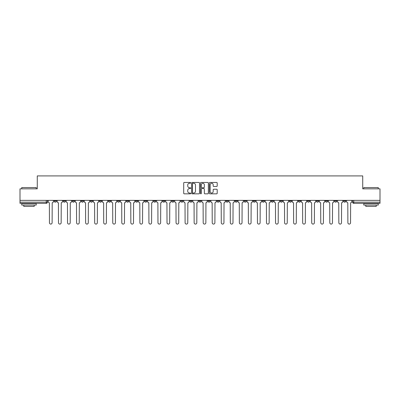 <?xml version="1.0" encoding="UTF-8"?>
<svg xmlns="http://www.w3.org/2000/svg" width="400" height="400" viewBox="0 0 400 400"><rect width="100%" height="100%" fill="white"/><g stroke="black" fill="none" stroke-linecap="round" stroke-linejoin="round"><path stroke-width="0.6" d="M190.725 182.855A0.4 0.4 0 0 0 190.325 182.455L184.28 182.455A0.57 0.57 0 0 0 183.71 183.025L183.71 193.265A0.57 0.57 0 0 0 184.28 193.835L190.325 193.835A0.4 0.4 0 0 0 190.725 193.435A0.4 0.4 0 0 0 190.325 193.04L189.545 193.04A1.82 1.82 0 0 1 187.725 191.22L187.725 190.365A1.82 1.82 0 0 1 189.545 188.545L190.325 188.545A0.4 0.4 0 0 0 190.725 188.145A0.4 0.4 0 0 0 190.325 187.745L189.545 187.745A1.82 1.82 0 0 1 187.725 185.925L187.725 185.07A1.82 1.82 0 0 1 189.545 183.25L190.325 183.25A0.4 0.4 0 0 0 190.725 182.855M298.32 200.375L298.32 201.015L300.64 201.015A1.16 1.16 0 0 1 299.48 202.175A1.16 1.16 0 0 1 298.32 201.015L298.32 200.375M289.275 200.375L289.275 201.015L291.595 201.015A1.16 1.16 0 0 1 290.435 202.175A1.16 1.16 0 0 1 289.275 201.015L289.275 200.375M235.015 200.375L235.015 201.015L237.335 201.015A1.16 1.16 0 0 1 236.175 202.175A1.16 1.16 0 0 1 235.015 201.015L235.015 200.375M225.97 200.375L225.97 201.015L228.29 201.015A1.16 1.16 0 0 1 227.13 202.175A1.16 1.16 0 0 1 225.97 201.015L225.97 200.375M216.93 200.375L216.93 201.015L219.245 201.015A1.16 1.16 0 0 1 218.085 202.175A1.16 1.16 0 0 1 216.93 201.015L216.93 200.375M198.84 200.375L198.84 201.015L201.16 201.015A1.16 1.16 0 0 1 200 202.175A1.16 1.16 0 0 1 198.84 201.015L198.84 200.375M180.755 201.015L180.755 200.375L180.755 201.015A1.16 1.16 0 0 0 181.915 202.175A1.16 1.16 0 0 1 180.755 201.015L183.07 201.015A1.16 1.16 0 0 1 181.915 202.175A1.16 1.16 0 0 0 183.07 201.015L183.07 200.375L183.07 201.015M171.71 201.015L171.71 200.375L171.71 201.015A1.16 1.16 0 0 0 172.87 202.175A1.16 1.16 0 0 1 171.71 201.015L174.03 201.015A1.16 1.16 0 0 1 172.87 202.175M162.665 201.015L162.665 200.375L162.665 201.015A1.16 1.16 0 0 0 163.825 202.175A1.16 1.16 0 0 1 162.665 201.015L164.985 201.015A1.16 1.16 0 0 1 163.825 202.175A1.16 1.16 0 0 0 164.985 201.015L164.985 200.375L164.985 201.015M153.625 200.375L153.625 201.015L155.94 201.015A1.16 1.16 0 0 1 154.785 202.175A1.16 1.16 0 0 1 153.625 201.015L153.625 200.375M144.58 200.375L144.58 201.015L146.9 201.015A1.16 1.16 0 0 1 145.74 202.175A1.16 1.16 0 0 1 144.58 201.015L144.58 200.375M135.535 200.375L135.535 201.015L137.855 201.015A1.16 1.16 0 0 1 136.695 202.175A1.16 1.16 0 0 1 135.535 201.015L135.535 200.375M126.495 201.015L126.495 200.375L126.495 201.015A1.16 1.16 0 0 0 127.65 202.175A1.16 1.16 0 0 1 126.495 201.015L128.81 201.015A1.16 1.16 0 0 1 127.65 202.175M108.405 201.015L108.405 200.375L108.405 201.015A1.16 1.16 0 0 0 109.565 202.175A1.16 1.16 0 0 1 108.405 201.015L110.725 201.015A1.16 1.16 0 0 1 109.565 202.175A1.16 1.16 0 0 0 110.725 201.015L110.725 200.375L110.725 201.015M99.36 201.015L99.36 200.375L99.36 201.015A1.16 1.16 0 0 0 100.52 202.175A1.16 1.16 0 0 1 99.36 201.015L101.68 201.015A1.16 1.16 0 0 1 100.52 202.175A1.16 1.16 0 0 0 101.68 201.015L101.68 200.375L101.68 201.015M90.32 201.015L90.32 200.375L90.32 201.015A1.16 1.16 0 0 0 91.48 202.175A1.16 1.16 0 0 1 90.32 201.015L92.64 201.015A1.16 1.16 0 0 1 91.48 202.175A1.16 1.16 0 0 0 92.64 201.015L92.64 200.375L92.64 201.015M81.275 201.015L81.275 200.375L81.275 201.015A1.16 1.16 0 0 0 82.435 202.175A1.16 1.16 0 0 1 81.275 201.015L83.595 201.015A1.16 1.16 0 0 1 82.435 202.175M72.23 201.015L72.23 200.375L72.23 201.015A1.16 1.16 0 0 0 73.39 202.175A1.16 1.16 0 0 1 72.23 201.015L74.55 201.015A1.16 1.16 0 0 1 73.39 202.175A1.16 1.16 0 0 0 74.55 201.015L74.55 200.375L74.55 201.015M63.19 201.015L63.19 200.375L63.19 201.015A1.16 1.16 0 0 0 64.35 202.175A1.16 1.16 0 0 1 63.19 201.015L65.505 201.015A1.16 1.16 0 0 1 64.35 202.175A1.16 1.16 0 0 0 65.505 201.015L65.505 200.375L65.505 201.015M216.63 186.465A0.57 0.57 0 0 0 217.2 185.895L217.2 183.025A0.57 0.57 0 0 0 216.63 182.455L209.915 182.455A0.57 0.57 0 0 0 209.345 183.025L209.345 193.265A0.57 0.57 0 0 0 209.915 193.835L216.63 193.835A0.57 0.57 0 0 0 217.2 193.265L217.2 189.795A0.57 0.57 0 0 0 216.63 189.225L213.755 189.225A0.57 0.57 0 0 0 213.185 189.795L213.185 191.515A1.52 1.52 0 0 1 211.665 193.04A1.52 1.52 0 0 1 210.145 191.515L210.145 184.775A1.52 1.52 0 0 1 211.665 183.25A1.52 1.52 0 0 1 213.185 184.775L213.185 185.895A0.57 0.57 0 0 0 213.755 186.465L216.63 186.465M20 200.375L20 188.84L37.275 188.84L37.275 175.915L362.725 175.915L362.725 188.84L380 188.84L380 200.375L20 200.375L20 202.175L47.42 202.175L47.42 200.375L47.42 202.175A1.16 1.16 0 0 1 46.26 203.335L20 203.335L20 202.175M199.5 183.025A0.57 0.57 0 0 0 198.935 182.455L192.22 182.455A0.57 0.57 0 0 0 191.65 183.025L191.65 193.265A0.57 0.57 0 0 0 192.22 193.835L198.935 193.835A0.57 0.57 0 0 0 199.5 193.265L199.5 183.025M201.065 182.455L207.78 182.455A0.57 0.57 0 0 1 208.35 183.025L208.35 193.265A0.57 0.57 0 0 1 207.78 193.835L204.91 193.835A0.57 0.57 0 0 1 204.34 193.265L204.34 189.11A0.57 0.57 0 0 0 203.77 188.545L201.865 188.545A0.57 0.57 0 0 0 201.295 189.11L201.295 193.435A0.4 0.4 0 0 1 200.895 193.835A0.4 0.4 0 0 1 200.5 193.435L200.5 183.025A0.57 0.57 0 0 1 201.065 182.455M352.58 200.375L352.58 202.175L380 202.175L380 203.335L353.74 203.335A1.16 1.16 0 0 1 352.58 202.175A1.16 1.16 0 0 0 353.74 203.335L353.74 200.375M380 200.375L380 202.175M345.855 200.375L345.855 201.015A1.16 1.16 0 0 1 344.695 202.175A1.16 1.16 0 0 1 343.535 201.015L345.855 201.015M343.535 200.375L343.535 201.015M336.81 200.375L336.81 201.015A1.16 1.16 0 0 1 335.65 202.175A1.16 1.16 0 0 1 334.495 201.015L336.81 201.015M334.495 200.375L334.495 201.015M327.77 200.375L327.77 201.015A1.16 1.16 0 0 1 326.61 202.175A1.16 1.16 0 0 1 325.45 201.015A1.16 1.16 0 0 0 326.61 202.175M325.45 200.375L325.45 201.015L327.77 201.015M318.725 200.375L318.725 201.015A1.16 1.16 0 0 1 317.565 202.175A1.16 1.16 0 0 1 316.405 201.015L318.725 201.015M316.405 200.375L316.405 201.015M309.68 200.375L309.68 201.015A1.16 1.16 0 0 1 308.52 202.175A1.16 1.16 0 0 1 307.36 201.015L309.68 201.015M307.36 200.375L307.36 201.015M300.64 200.375L300.64 201.015M291.595 200.375L291.595 201.015L291.595 200.375M282.55 200.375L282.55 201.015A1.16 1.16 0 0 1 281.39 202.175A1.16 1.16 0 0 1 280.23 201.015L282.55 201.015M280.23 200.375L280.23 201.015M273.505 200.375L273.505 201.015A1.16 1.16 0 0 1 272.35 202.175A1.16 1.16 0 0 1 271.19 201.015L273.505 201.015M271.19 200.375L271.19 201.015M264.465 200.375L264.465 201.015A1.16 1.16 0 0 1 263.305 202.175A1.16 1.16 0 0 1 262.145 201.015L264.465 201.015M262.145 200.375L262.145 201.015M255.42 200.375L255.42 201.015A1.16 1.16 0 0 1 254.26 202.175A1.16 1.16 0 0 1 253.1 201.015L255.42 201.015M253.1 200.375L253.1 201.015M246.375 200.375L246.375 201.015A1.16 1.16 0 0 1 245.215 202.175A1.16 1.16 0 0 1 244.06 201.015L246.375 201.015M244.06 200.375L244.06 201.015M237.335 200.375L237.335 201.015A1.16 1.16 0 0 1 236.175 202.175M228.29 200.375L228.29 201.015M219.245 201.015L219.245 200.375L219.245 201.015A1.16 1.16 0 0 1 218.085 202.175M210.205 200.375L210.205 201.015A1.16 1.16 0 0 1 209.045 202.175A1.16 1.16 0 0 1 207.885 201.015A1.16 1.16 0 0 0 209.045 202.175A1.16 1.16 0 0 0 210.205 201.015L207.885 201.015L207.885 200.375M201.16 201.015L201.16 200.375L201.16 201.015A1.16 1.16 0 0 1 200 202.175M192.115 200.375L192.115 201.015A1.16 1.16 0 0 1 190.955 202.175A1.16 1.16 0 0 1 189.795 201.015A1.16 1.16 0 0 0 190.955 202.175M189.795 200.375L189.795 201.015L192.115 201.015M174.03 200.375L174.03 201.015L174.03 200.375M155.94 201.015L155.94 200.375L155.94 201.015A1.16 1.16 0 0 1 154.785 202.175M146.9 201.015L146.9 200.375L146.9 201.015A1.16 1.16 0 0 1 145.74 202.175M137.855 201.015L137.855 200.375L137.855 201.015A1.16 1.16 0 0 1 136.695 202.175M128.81 200.375L128.81 201.015L128.81 200.375M119.77 201.015L119.77 200.375L119.77 201.015A1.16 1.16 0 0 1 118.61 202.175A1.16 1.16 0 0 1 117.45 201.015L119.77 201.015A1.16 1.16 0 0 1 118.61 202.175M117.45 200.375L117.45 201.015M83.595 200.375L83.595 201.015L83.595 200.375M56.465 200.375L56.465 201.015A1.16 1.16 0 0 1 55.305 202.175A1.16 1.16 0 0 1 54.145 201.015A1.16 1.16 0 0 0 55.305 202.175A1.16 1.16 0 0 0 56.465 201.015L56.465 200.375M54.145 200.375L54.145 201.015L56.465 201.015M46.26 200.375L46.26 203.335A1.16 1.16 0 0 0 47.42 202.175M192.845 183.25A0.4 0.4 0 0 0 192.445 183.65L192.445 192.64A0.4 0.4 0 0 0 192.845 193.04L193.67 193.04A1.82 1.82 0 0 0 195.49 191.22L195.49 185.07A1.82 1.82 0 0 0 193.67 183.25L192.845 183.25M204.34 184.8A1.52 1.52 0 0 0 202.815 183.28A1.52 1.52 0 0 0 201.295 184.8L201.295 187.18A0.57 0.57 0 0 0 201.865 187.745L203.77 187.745A0.57 0.57 0 0 0 204.34 187.18L204.34 184.8M48.205 201.595L48.205 200.375L48.205 201.595A1.16 1.16 0 0 0 49.36 202.755L49.45 222.755A1.335 1.335 0 0 0 50.785 224.085A1.335 1.335 0 0 0 52.115 222.755L52.205 202.755A1.16 1.16 0 0 0 53.36 201.595L53.36 200.375L53.36 201.595M49.36 202.755L49.45 222.755M52.115 222.755L52.205 202.755M57.245 201.595L57.245 200.375L57.245 201.595A1.16 1.16 0 0 0 58.405 202.755L58.495 222.755A1.335 1.335 0 0 0 59.825 224.085A1.335 1.335 0 0 0 61.16 222.755L61.245 202.755A1.16 1.16 0 0 0 62.405 201.595L62.405 200.375L62.405 201.595M66.29 201.595L66.29 200.375L66.29 201.595A1.16 1.16 0 0 0 67.45 202.755L67.535 222.755A1.335 1.335 0 0 0 68.87 224.085A1.335 1.335 0 0 0 70.205 222.755L70.29 202.755A1.16 1.16 0 0 0 71.45 201.595L71.45 200.375L71.45 201.595M58.405 202.755L58.495 222.755M61.16 222.755L61.245 202.755M67.45 202.755L67.535 222.755M70.205 222.755L70.29 202.755M21.74 187.565L36.23 187.565L21.74 187.565L21.74 188.84M36.23 205.07L21.74 205.07L21.74 203.625L36.23 203.625L36.23 205.07M34.205 205.07L34.205 206.405L23.77 206.405L23.77 205.07M363.77 187.565L378.26 187.565L363.77 187.565L363.77 188.84M378.26 205.07L363.77 205.07L363.77 203.625L378.26 203.625L378.26 205.07M376.23 205.07L376.23 206.405L365.795 206.405L365.795 205.07M75.335 201.595L75.335 200.375L75.335 201.595A1.16 1.16 0 0 0 76.495 202.755L76.58 222.755A1.335 1.335 0 0 0 77.915 224.085A1.335 1.335 0 0 0 79.245 222.755L79.335 202.755A1.16 1.16 0 0 0 80.495 201.595L80.495 200.375L80.495 201.595M84.375 201.595L84.375 200.375L84.375 201.595A1.16 1.16 0 0 0 85.535 202.755L85.625 222.755A1.335 1.335 0 0 0 86.955 224.085A1.335 1.335 0 0 0 88.29 222.755L88.375 202.755A1.16 1.16 0 0 0 89.535 201.595L89.535 200.375L89.535 201.595M93.42 201.595L93.42 200.375L93.42 201.595A1.16 1.16 0 0 0 94.58 202.755L94.665 222.755A1.335 1.335 0 0 0 96 224.085A1.335 1.335 0 0 0 97.335 222.755L97.42 202.755A1.16 1.16 0 0 0 98.58 201.595L98.58 200.375L98.58 201.595M76.495 202.755L76.58 222.755M79.245 222.755L79.335 202.755M85.535 202.755L85.625 222.755M88.29 222.755L88.375 202.755M94.58 202.755L94.665 222.755M97.335 222.755L97.42 202.755M102.465 201.595L102.465 200.375L102.465 201.595A1.16 1.16 0 0 0 103.625 202.755L103.71 222.755A1.335 1.335 0 0 0 105.045 224.085A1.335 1.335 0 0 0 106.375 222.755L106.465 202.755A1.16 1.16 0 0 0 107.625 201.595L107.625 200.375L107.625 201.595M103.625 202.755L103.71 222.755M106.375 222.755L106.465 202.755M111.505 201.595L111.505 200.375L111.505 201.595A1.16 1.16 0 0 0 112.665 202.755L112.755 222.755A1.335 1.335 0 0 0 114.085 224.085A1.335 1.335 0 0 0 115.42 222.755L115.505 202.755A1.16 1.16 0 0 0 116.665 201.595L116.665 200.375L116.665 201.595M112.665 202.755L112.755 222.755M115.42 222.755L115.505 202.755M120.55 201.595L120.55 200.375L120.55 201.595A1.16 1.16 0 0 0 121.71 202.755L121.795 222.755A1.335 1.335 0 0 0 123.13 224.085A1.335 1.335 0 0 0 124.465 222.755L124.55 202.755A1.16 1.16 0 0 0 125.71 201.595L125.71 200.375L125.71 201.595M121.71 202.755L121.795 222.755M124.465 222.755L124.55 202.755M129.595 201.595L129.595 200.375L129.595 201.595A1.16 1.16 0 0 0 130.755 202.755L130.84 222.755A1.335 1.335 0 0 0 132.175 224.085A1.335 1.335 0 0 0 133.505 222.755L133.595 202.755A1.16 1.16 0 0 0 134.755 201.595L134.755 200.375L134.755 201.595M130.755 202.755L130.84 222.755M133.505 222.755L133.595 202.755M138.64 201.595L138.64 200.375L138.64 201.595A1.16 1.16 0 0 0 139.795 202.755L139.885 222.755A1.335 1.335 0 0 0 141.215 224.085A1.335 1.335 0 0 0 142.55 222.755L142.64 202.755A1.16 1.16 0 0 0 143.795 201.595L143.795 200.375L143.795 201.595M139.795 202.755L139.885 222.755M142.55 222.755L142.64 202.755M147.68 201.595L147.68 200.375L147.68 201.595A1.16 1.16 0 0 0 148.84 202.755L148.93 222.755A1.335 1.335 0 0 0 150.26 224.085A1.335 1.335 0 0 0 151.595 222.755L151.68 202.755A1.16 1.16 0 0 0 152.84 201.595L152.84 200.375L152.84 201.595M148.84 202.755L148.93 222.755M151.595 222.755L151.68 202.755M156.725 201.595L156.725 200.375L156.725 201.595A1.16 1.16 0 0 0 157.885 202.755L157.97 222.755A1.335 1.335 0 0 0 159.305 224.085A1.335 1.335 0 0 0 160.64 222.755L160.725 202.755A1.16 1.16 0 0 0 161.885 201.595L161.885 200.375L161.885 201.595M157.885 202.755L157.97 222.755M160.64 222.755L160.725 202.755M165.77 201.595L165.77 200.375L165.77 201.595A1.16 1.16 0 0 0 166.93 202.755L167.015 222.755A1.335 1.335 0 0 0 168.35 224.085A1.335 1.335 0 0 0 169.68 222.755L169.77 202.755A1.16 1.16 0 0 0 170.93 201.595L170.93 200.375L170.93 201.595M166.93 202.755L167.015 222.755M169.68 222.755L169.77 202.755M174.81 201.595L174.81 200.375L174.81 201.595A1.16 1.16 0 0 0 175.97 202.755L176.06 222.755A1.335 1.335 0 0 0 177.39 224.085A1.335 1.335 0 0 0 178.725 222.755L178.81 202.755A1.16 1.16 0 0 0 179.97 201.595L179.97 200.375L179.97 201.595M175.97 202.755L176.06 222.755M178.725 222.755L178.81 202.755M183.855 201.595L183.855 200.375L183.855 201.595A1.16 1.16 0 0 0 185.015 202.755L185.1 222.755A1.335 1.335 0 0 0 186.435 224.085A1.335 1.335 0 0 0 187.77 222.755L187.855 202.755A1.16 1.16 0 0 0 189.015 201.595L189.015 200.375L189.015 201.595M185.015 202.755L185.1 222.755M187.77 222.755L187.855 202.755M192.9 201.595L192.9 200.375L192.9 201.595A1.16 1.16 0 0 0 194.06 202.755L194.145 222.755A1.335 1.335 0 0 0 195.48 224.085A1.335 1.335 0 0 0 196.81 222.755L196.9 202.755A1.16 1.16 0 0 0 198.06 201.595L198.06 200.375L198.06 201.595M194.06 202.755L194.145 222.755M196.81 222.755L196.9 202.755M201.94 201.595L201.94 200.375L201.94 201.595A1.16 1.16 0 0 0 203.1 202.755L203.19 222.755A1.335 1.335 0 0 0 204.52 224.085A1.335 1.335 0 0 0 205.855 222.755L205.94 202.755A1.16 1.16 0 0 0 207.1 201.595L207.1 200.375L207.1 201.595M203.1 202.755L203.19 222.755M205.855 222.755L205.94 202.755M210.985 201.595L210.985 200.375L210.985 201.595A1.16 1.16 0 0 0 212.145 202.755L212.23 222.755A1.335 1.335 0 0 0 213.565 224.085A1.335 1.335 0 0 0 214.9 222.755L214.985 202.755A1.16 1.16 0 0 0 216.145 201.595L216.145 200.375L216.145 201.595M212.145 202.755L212.23 222.755M214.9 222.755L214.985 202.755M220.03 201.595L220.03 200.375L220.03 201.595A1.16 1.16 0 0 0 221.19 202.755L221.275 222.755A1.335 1.335 0 0 0 222.61 224.085A1.335 1.335 0 0 0 223.94 222.755L224.03 202.755A1.16 1.16 0 0 0 225.19 201.595L225.19 200.375L225.19 201.595M221.19 202.755L221.275 222.755M223.94 222.755L224.03 202.755M229.07 201.595L229.07 200.375L229.07 201.595A1.16 1.16 0 0 0 230.23 202.755L230.32 222.755A1.335 1.335 0 0 0 231.65 224.085A1.335 1.335 0 0 0 232.985 222.755L233.07 202.755A1.16 1.16 0 0 0 234.23 201.595L234.23 200.375L234.23 201.595M230.23 202.755L230.32 222.755M232.985 222.755L233.07 202.755M238.115 201.595L238.115 200.375L238.115 201.595A1.16 1.16 0 0 0 239.275 202.755L239.36 222.755A1.335 1.335 0 0 0 240.695 224.085A1.335 1.335 0 0 0 242.03 222.755L242.115 202.755A1.16 1.16 0 0 0 243.275 201.595L243.275 200.375L243.275 201.595M239.275 202.755L239.36 222.755M242.03 222.755L242.115 202.755M247.16 201.595L247.16 200.375L247.16 201.595A1.16 1.16 0 0 0 248.32 202.755L248.405 222.755A1.335 1.335 0 0 0 249.74 224.085A1.335 1.335 0 0 0 251.07 222.755L251.16 202.755A1.16 1.16 0 0 0 252.32 201.595L252.32 200.375L252.32 201.595M248.32 202.755L248.405 222.755M251.07 222.755L251.16 202.755M256.205 201.595L256.205 200.375L256.205 201.595A1.16 1.16 0 0 0 257.36 202.755L257.45 222.755A1.335 1.335 0 0 0 258.785 224.085A1.335 1.335 0 0 0 260.115 222.755L260.205 202.755A1.16 1.16 0 0 0 261.36 201.595L261.36 200.375L261.36 201.595M257.36 202.755L257.45 222.755M260.115 222.755L260.205 202.755M265.245 201.595L265.245 200.375L265.245 201.595A1.16 1.16 0 0 0 266.405 202.755L266.495 222.755A1.335 1.335 0 0 0 267.825 224.085A1.335 1.335 0 0 0 269.16 222.755L269.245 202.755A1.16 1.16 0 0 0 270.405 201.595L270.405 200.375L270.405 201.595M266.405 202.755L266.495 222.755M269.16 222.755L269.245 202.755M274.29 201.595L274.29 200.375L274.29 201.595A1.16 1.16 0 0 0 275.45 202.755L275.535 222.755A1.335 1.335 0 0 0 276.87 224.085A1.335 1.335 0 0 0 278.205 222.755L278.29 202.755A1.16 1.16 0 0 0 279.45 201.595L279.45 200.375L279.45 201.595M275.45 202.755L275.535 222.755M278.205 222.755L278.29 202.755M283.335 201.595L283.335 200.375L283.335 201.595A1.16 1.16 0 0 0 284.495 202.755L284.58 222.755A1.335 1.335 0 0 0 285.915 224.085A1.335 1.335 0 0 0 287.245 222.755L287.335 202.755A1.16 1.16 0 0 0 288.495 201.595L288.495 200.375L288.495 201.595M284.495 202.755L284.58 222.755M287.245 222.755L287.335 202.755M292.375 201.595L292.375 200.375L292.375 201.595A1.16 1.16 0 0 0 293.535 202.755L293.625 222.755A1.335 1.335 0 0 0 294.955 224.085A1.335 1.335 0 0 0 296.29 222.755L296.375 202.755A1.16 1.16 0 0 0 297.535 201.595L297.535 200.375L297.535 201.595M293.535 202.755L293.625 222.755M296.29 222.755L296.375 202.755M301.42 201.595L301.42 200.375L301.42 201.595A1.16 1.16 0 0 0 302.58 202.755L302.665 222.755A1.335 1.335 0 0 0 304 224.085A1.335 1.335 0 0 0 305.335 222.755L305.42 202.755A1.16 1.16 0 0 0 306.58 201.595L306.58 200.375L306.58 201.595M302.58 202.755L302.665 222.755M305.335 222.755L305.42 202.755M310.465 201.595L310.465 200.375L310.465 201.595A1.16 1.16 0 0 0 311.625 202.755L311.71 222.755A1.335 1.335 0 0 0 313.045 224.085A1.335 1.335 0 0 0 314.375 222.755L314.465 202.755A1.16 1.16 0 0 0 315.625 201.595L315.625 200.375L315.625 201.595M311.625 202.755L311.71 222.755M314.375 222.755L314.465 202.755M319.505 201.595L319.505 200.375L319.505 201.595A1.16 1.16 0 0 0 320.665 202.755L320.755 222.755A1.335 1.335 0 0 0 322.085 224.085A1.335 1.335 0 0 0 323.42 222.755L323.505 202.755A1.16 1.16 0 0 0 324.665 201.595L324.665 200.375L324.665 201.595M320.665 202.755L320.755 222.755M323.42 222.755L323.505 202.755M328.55 201.595L328.55 200.375L328.55 201.595A1.16 1.16 0 0 0 329.71 202.755L329.795 222.755A1.335 1.335 0 0 0 331.13 224.085A1.335 1.335 0 0 0 332.465 222.755L332.55 202.755A1.16 1.16 0 0 0 333.71 201.595L333.71 200.375L333.71 201.595M329.71 202.755L329.795 222.755M332.465 222.755L332.55 202.755M337.595 201.595L337.595 200.375L337.595 201.595A1.16 1.16 0 0 0 338.755 202.755L338.84 222.755A1.335 1.335 0 0 0 340.175 224.085A1.335 1.335 0 0 0 341.505 222.755L341.595 202.755A1.16 1.16 0 0 0 342.755 201.595L342.755 200.375L342.755 201.595M338.755 202.755L338.84 222.755M341.505 222.755L341.595 202.755M346.64 201.595L346.64 200.375L346.64 201.595A1.16 1.16 0 0 0 347.795 202.755L347.885 222.755A1.335 1.335 0 0 0 349.215 224.085A1.335 1.335 0 0 0 350.55 222.755L350.64 202.755A1.16 1.16 0 0 0 351.795 201.595L351.795 200.375L351.795 201.595M347.795 202.755L347.885 222.755M350.55 222.755L350.64 202.755M36.23 188.84L36.23 187.565M32.93 203.625L32.93 203.335M25.045 203.625L25.045 203.335M378.26 188.84L378.26 187.565M374.955 203.625L374.955 203.335M367.07 203.625L367.07 203.335"/></g></svg>
